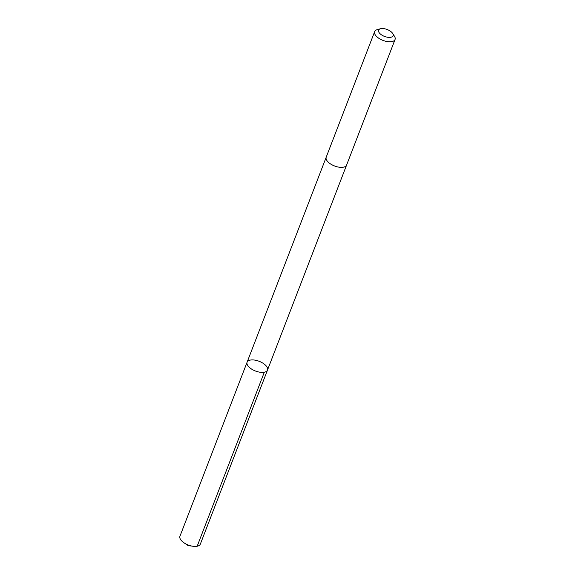 <?xml version="1.0" encoding="UTF-8"?>
<svg xmlns="http://www.w3.org/2000/svg" width="575" height="575" viewBox="0 0 575 575"><rect width="100%" height="100%" fill="white"/><g stroke="black" fill="none" stroke-linecap="round" stroke-linejoin="round"><path stroke-width="0.86" d="M266.362 366.124A10.932 5.197 -158.9 0 1 267.49 370.084A10.932 5.197 -158.9 0 1 255.422 371.004A10.932 5.197 -158.9 0 1 247.092 362.221A10.932 5.197 -158.9 0 1 255.623 360.259A10.932 5.197 -158.9 0 1 266.362 366.124M179.946 536.238A10.932 5.197 21.1 0 0 181.067 540.198A10.932 5.197 21.1 0 0 184.014 542.814A10.932 5.197 21.1 0 0 192.905 546.25A10.932 5.197 21.1 0 0 200.344 544.101L267.49 370.084A10.932 5.197 -158.9 0 1 255.422 371.004A10.932 5.197 -158.9 0 1 247.092 362.221L179.946 536.238M380.47 28.75L377.293 29.627A10.932 5.197 21.1 0 0 374.656 31.625L326.212 157.183A10.932 5.197 21.1 0 0 327.333 161.151A10.932 5.197 21.1 0 0 338.078 167.009A10.932 5.197 21.1 0 0 346.603 165.054L395.054 39.495A10.932 5.197 21.1 0 0 394.45 36.247L392.675 33.458A7.777 3.702 21.1 0 0 380.47 28.75A7.777 3.702 21.1 0 0 379.399 32.991A7.777 3.702 21.1 0 0 389.045 37.404A7.777 3.702 21.1 0 0 392.675 33.458M374.656 31.625A10.932 5.197 21.1 0 0 375.784 35.593A10.932 5.197 21.1 0 0 386.529 41.45A10.932 5.197 21.1 0 0 395.054 39.495M264.32 372.212L197.175 546.228M184.014 542.814L188.061 545.56L192.905 546.25M326.183 157.263L247.092 362.221M346.574 165.133L267.49 370.084"/></g></svg>

